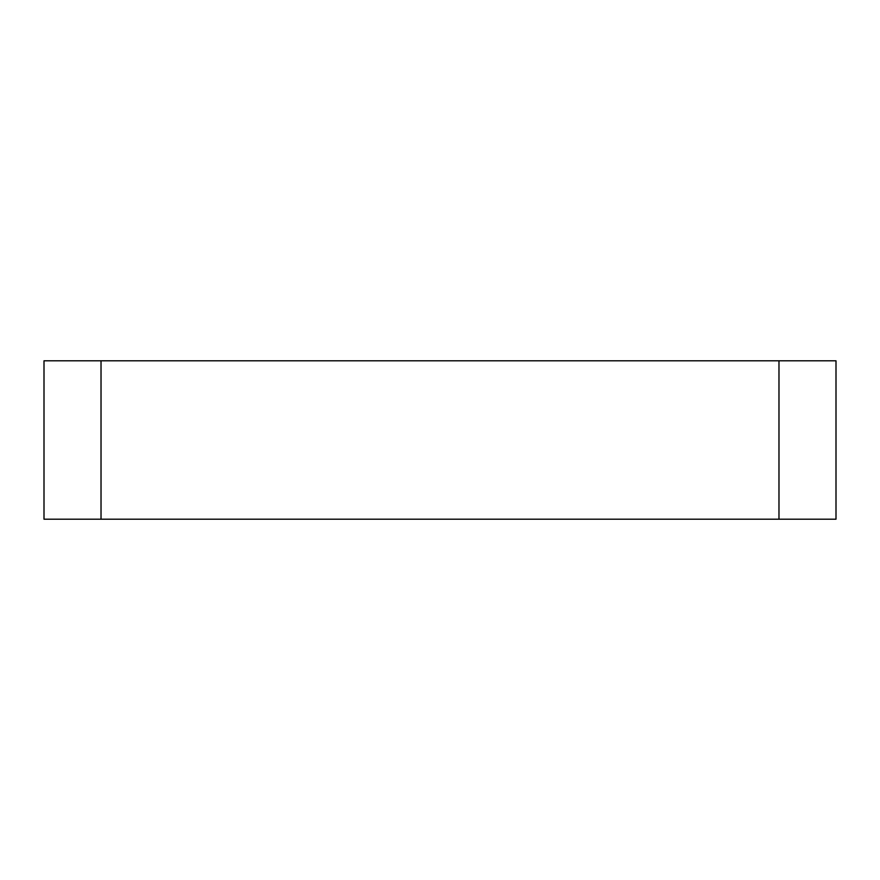 <?xml version="1.0" encoding="UTF-8"?>
<svg xmlns="http://www.w3.org/2000/svg" width="880" height="880" viewBox="0 0 880 880"><rect width="100%" height="100%" fill="white"/><g stroke="black" fill="none" stroke-linecap="round" stroke-linejoin="round"><path stroke-width="1.32" d="M778.976 360.8L101.024 360.8L101.024 519.2L836 519.2L836 360.8L778.976 360.8L778.976 519.2M101.024 360.8L44 360.8L44 519.2L101.024 519.2"/></g></svg>
